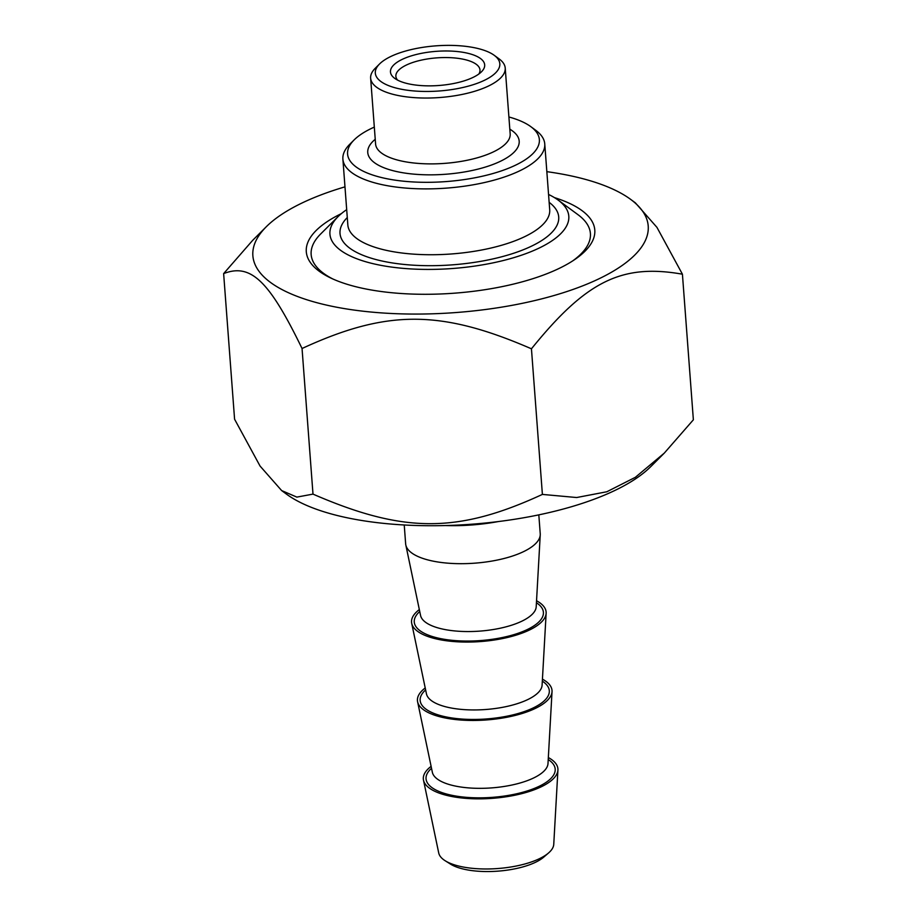 <?xml version="1.0" encoding="UTF-8"?>
<svg xmlns="http://www.w3.org/2000/svg" width="917" height="917" viewBox="0 0 917 917"><rect width="100%" height="100%" fill="white"/><g stroke="black" fill="none" stroke-linecap="round" stroke-linejoin="round"><path stroke-width="1.38" d="M344.975 186.85A198.232 71.87 -4.3 0 0 266.354 226.682A198.232 71.87 -4.3 0 0 322.52 304.146A198.232 71.87 -4.3 0 0 569.698 290.597A198.232 71.87 -4.3 0 0 630.541 199.298A198.232 71.87 -4.3 0 0 546.841 171.662M630.541 199.298L635.366 202.852L656.939 227.359L682.42 274.194C621.749 263.511 586.227 281.06 531.447 348.804C440.779 309.476 386.814 309.407 302.048 348.506C269.117 280.659 250.662 263.03 223.633 273.61L252.691 240.323L266.354 226.682M223.633 273.61L234.58 419.218L260.061 466.054L281.634 490.561L296.844 497.106L312.995 494.114C403.663 533.442 457.629 533.511 542.394 494.412L576.655 497.53L606.825 491.764L635.355 477.31L664.309 453.09L693.367 419.803L682.42 274.194M664.309 453.09L650.646 466.73A198.232 71.87 175.7 0 1 338.43 515.801A198.232 71.87 175.7 0 1 286.459 494.114L281.634 490.561M312.995 494.114L302.048 348.506M542.394 494.412L531.447 348.804M341.376 213.615A144.668 52.452 -4.3 0 0 319.185 271.214A144.668 52.452 -4.3 0 0 560.528 267.741A144.668 52.452 -4.3 0 0 584.966 251.235A144.668 52.452 -4.3 0 0 554.407 197.602M379.569 63.949L375.225 68.294A67.48 24.472 -4.3 0 0 370.64 78.186A67.48 24.472 -4.3 0 0 415.573 97.718A67.48 24.472 -4.3 0 0 489.231 85.659A67.48 24.472 -4.3 0 0 505.221 68.064A67.48 24.472 -4.3 0 0 499.203 58.963L494.252 55.329A62.425 22.627 175.7 0 1 485.036 80.008A62.425 22.627 175.7 0 1 405.658 89.981A62.425 22.627 175.7 0 1 379.569 63.949A62.425 22.627 175.7 0 1 435.873 45.85A62.425 22.627 175.7 0 1 494.252 55.329M508.901 116.975A96.159 34.869 175.7 0 1 530.794 126.638A96.159 34.869 175.7 0 1 516.58 164.67A96.159 34.869 175.7 0 1 394.287 180.03A96.159 34.869 175.7 0 1 354.122 139.923A96.159 34.869 175.7 0 1 374.319 127.096M354.122 139.923L349.767 144.267A101.225 36.703 -4.3 0 0 342.889 159.1A101.225 36.703 -4.3 0 0 410.289 188.409A101.225 36.703 -4.3 0 0 520.776 170.31A101.225 36.703 -4.3 0 0 544.755 143.923A101.225 36.703 -4.3 0 0 535.734 130.283L530.794 126.638M548.561 194.461A119.783 43.431 175.7 0 1 558.132 200.078A119.783 43.431 175.7 0 1 540.422 247.441A119.783 43.431 175.7 0 1 388.109 266.572A119.783 43.431 175.7 0 1 338.064 216.63A119.783 43.431 175.7 0 1 346.683 209.638M397.588 80.111A42.171 15.291 175.7 0 1 395.869 76.283A42.171 15.291 175.7 0 1 405.864 65.29A42.171 15.291 175.7 0 1 451.898 57.748A42.171 15.291 175.7 0 1 479.981 69.956A42.171 15.291 175.7 0 1 478.857 74.002M473.493 77.188A47.237 17.125 -4.3 0 0 481.471 71.801A47.237 17.125 -4.3 0 0 436.286 51.341A47.237 17.125 -4.3 0 0 394.677 78.323A47.237 17.125 -4.3 0 0 473.493 77.188M572.598 260.967A140.026 50.767 -4.3 0 0 590.41 233.514A140.026 50.767 -4.3 0 0 577.928 214.647L558.132 200.078M338.064 216.63L320.663 233.984A140.026 50.767 -4.3 0 0 311.15 254.513A140.026 50.767 -4.3 0 0 332.86 278.986M557.926 770.051L553.753 844.328A57.737 20.931 175.7 0 1 548.572 852.948A57.737 20.931 175.7 0 1 540.067 858.381A57.737 20.931 175.7 0 1 445.146 860.731A57.737 20.931 175.7 0 1 438.727 852.982L423.494 780.149A67.48 24.472 -4.3 0 0 469.791 798.615A67.48 24.472 -4.3 0 0 541.924 786.465A67.48 24.472 -4.3 0 0 557.926 770.051A67.48 24.472 -4.3 0 0 548.332 757.545M445.146 860.731L450.511 864.112A52.063 18.879 -4.3 0 0 497.931 871.15A52.063 18.879 -4.3 0 0 543.77 857.097L548.572 852.948M431.116 766.36A67.48 24.472 -4.3 0 0 423.494 780.149M445.364 525.544A91.941 33.333 -4.3 0 0 498.229 521.578M404.237 524.982L405.646 543.827A67.48 24.472 -4.3 0 0 405.818 544.985A67.48 24.472 -4.3 0 0 452.115 563.451A67.48 24.472 -4.3 0 0 524.249 551.3A67.48 24.472 -4.3 0 0 540.239 534.875A67.48 24.472 -4.3 0 0 540.228 533.705L538.818 514.861M425.213 687.968A67.48 24.472 -4.3 0 0 417.602 701.769A67.48 24.472 -4.3 0 0 463.899 720.223A67.48 24.472 -4.3 0 0 536.032 708.073A67.48 24.472 -4.3 0 0 552.034 691.659A67.48 24.472 -4.3 0 0 542.44 679.153M419.321 609.576A67.48 24.472 -4.3 0 0 411.71 623.377A67.48 24.472 -4.3 0 0 458.007 641.831A67.48 24.472 -4.3 0 0 530.141 629.681A67.48 24.472 -4.3 0 0 546.142 613.267A67.48 24.472 -4.3 0 0 536.548 600.761M505.221 68.064L510.173 133.905A67.48 24.472 175.7 0 1 471.968 159.191A67.48 24.472 175.7 0 1 399.296 160.509A67.48 24.472 175.7 0 1 375.592 144.026L370.64 78.186M375.236 139.292A75.916 27.521 -4.3 0 0 394.436 171.043A75.916 27.521 -4.3 0 0 491.374 165.06A75.916 27.521 -4.3 0 0 509.818 129.171M544.755 143.923L549.707 209.775A101.225 36.703 175.7 0 1 492.418 247.693A101.225 36.703 175.7 0 1 383.398 249.665A101.225 36.703 175.7 0 1 347.841 224.952L342.889 159.1M347.279 217.535A109.662 39.763 -4.3 0 0 378.538 260.199A109.662 39.763 -4.3 0 0 515.067 252.783A109.662 39.763 -4.3 0 0 549.157 202.359M552.034 691.659L547.999 763.552A58.058 21.045 175.7 0 1 534.233 777.685A58.058 21.045 175.7 0 1 452.597 785.433A58.058 21.045 175.7 0 1 432.343 772.252L417.602 701.769M431.517 768.297A64.752 23.475 -4.3 0 0 448.803 794.603A64.752 23.475 -4.3 0 0 530.645 789.801A64.752 23.475 -4.3 0 0 548.217 759.528M546.142 613.267L542.096 685.159A58.058 21.045 175.7 0 1 528.341 699.293A58.058 21.045 175.7 0 1 446.705 707.041A58.058 21.045 175.7 0 1 426.451 693.86L411.71 623.377M425.626 689.905A64.752 23.475 -4.3 0 0 442.911 716.211A64.752 23.475 -4.3 0 0 524.753 711.409A64.752 23.475 -4.3 0 0 542.325 681.136M540.239 534.875L536.204 606.767A58.058 21.045 175.7 0 1 522.438 620.901A58.058 21.045 175.7 0 1 440.813 628.649A58.058 21.045 175.7 0 1 420.559 615.467L405.818 544.985M419.734 611.513A64.752 23.475 -4.3 0 0 437.019 637.819A64.752 23.475 -4.3 0 0 518.85 633.017A64.752 23.475 -4.3 0 0 536.434 602.744"/></g></svg>

